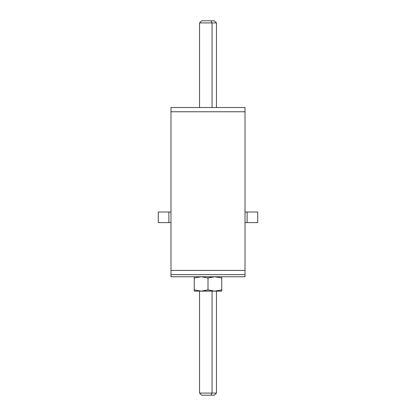 <?xml version="1.0" encoding="UTF-8"?>
<svg xmlns="http://www.w3.org/2000/svg" width="416" height="416" viewBox="0 0 416 416"><rect width="100%" height="100%" fill="white"/><g stroke="black" fill="none" stroke-linecap="round" stroke-linejoin="round"><path stroke-width="0.62" d="M170.981 276.744L245.019 276.744L170.981 276.744L170.981 274.633L245.019 274.633L245.019 276.744L245.019 107.526L170.981 107.526L170.981 276.744M245.019 111.758L245.019 270.4L170.981 270.4L170.981 111.758L245.019 111.758L170.981 111.758L170.981 107.526L245.019 107.526L245.019 111.758M170.981 270.4L245.019 270.4L245.019 274.633L170.981 274.633L170.981 270.4M199.425 291.049L201.126 291.127L194.251 289.9L194.251 277.971L201.126 276.744L208 277.971L208 289.9L201.126 291.127L194.251 291.127L194.251 289.9L201.126 291.127L208 289.9L208 277.971L201.126 276.744L194.251 277.971L194.251 276.744L194.251 291.127L194.251 289.9L194.251 291.127L214.594 291.127L208 289.9L214.594 291.127L202.925 291.039M194.251 277.971L194.251 276.744L194.251 277.971M214.594 276.749L208 277.971L214.874 276.744L221.749 277.971L221.749 289.9L214.594 291.127L221.749 291.127L214.874 291.127L221.749 289.9L221.749 291.127L221.749 276.744L221.749 277.971L214.594 276.744M216.46 291.127L216.46 393.084L214.344 395.2L211.042 395.2L212.056 393.084L199.54 393.084L199.54 291.127L212.056 291.127L212.056 393.084L216.46 393.084L212.056 393.084L212.056 291.127L203.944 291.127M202.925 276.838L204.594 277.077M200.99 276.744L199.425 276.827M221.749 276.744L221.749 277.971L221.749 276.744M214.594 291.127L214.874 291.127L214.594 291.127M204.594 290.8L201.126 291.127M218.275 290.81L215.01 291.127M211.957 290.893L211.489 290.815M211.406 290.8L212.956 291.028M212.956 276.848L211.406 277.077M218.218 277.051L217.506 276.936M216.627 291.044L218.244 290.82M208 277.971L211.432 277.072M211.489 277.061L211.957 276.978M215.01 276.744L215.597 276.76M212.056 393.084L211.042 395.2L201.656 395.2L199.54 393.084L212.056 393.084M204.958 395.2L211.042 395.2M199.54 107.526L199.54 22.916L212.056 22.916L212.056 107.526L212.056 22.916L199.54 22.916L201.656 20.8L211.042 20.8L212.056 22.916L216.46 22.916L212.056 22.916L211.042 20.8L204.958 20.8M211.042 20.8L214.344 20.8L216.46 22.916L216.46 107.526M158.293 212.02L158.293 222.596L158.293 212.02L168.87 212.02L168.87 222.596L158.293 222.596L168.87 222.596L168.87 212.02L170.981 212.02L158.293 212.02M245.019 212.02L247.13 212.02L247.13 222.596L245.019 222.596L247.13 222.596L247.13 212.02L257.707 212.02L257.707 222.596L247.13 222.596L257.707 222.596L257.707 212.02L245.019 212.02M170.981 222.596L168.87 222.596L170.981 222.596"/></g></svg>
